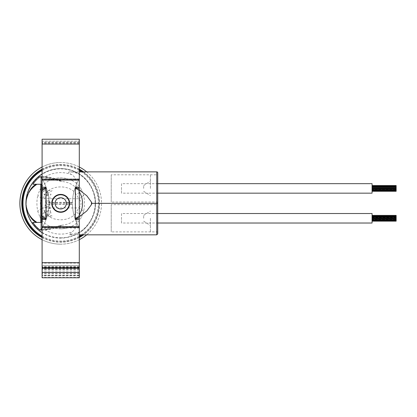 <?xml version="1.0" encoding="UTF-8"?>
<svg xmlns="http://www.w3.org/2000/svg" width="417" height="417" viewBox="0 0 417 417"><rect width="100%" height="100%" fill="white"/><g stroke="black" fill="none" stroke-linecap="round" stroke-linejoin="round"><path stroke-width="0.31" stroke-dasharray="2.08 1.56" d="M79.303 189.902L76.65 188.416C77.38 182.088 75.837 177.533 72.026 174.754C68.294 172.998 67.518 172.039 69.702 171.867C73.116 171.955 76.754 172.951 80.627 174.864C88.633 179.138 96.056 194.15 95.43 201.964L94.956 203.345L156.756 203.345L156.756 234.828M69.702 171.867L79.303 171.867M157.735 233.848L157.735 172.847M157.735 203.345L156.756 203.345L156.756 171.867M157.735 203.006A0.98 0.98 0 0 0 156.756 202.026L156.756 174.806L156.756 202.026L111.224 202.026L111.224 174.806L156.756 174.806A0.98 0.98 0 0 0 157.735 173.826M111.224 174.806L111.224 202.026M157.735 232.868A0.98 0.98 0 0 0 156.756 231.888L156.756 204.669L156.756 231.888L111.224 231.888L111.224 204.669L156.756 204.669A0.98 0.98 0 0 0 157.735 203.689M26 205.336A34.762 34.762 0 0 0 60.7 238.107A34.762 34.762 0 0 0 95.462 203.345A34.762 34.762 0 0 0 42.096 173.983M80.627 174.864A34.762 34.762 0 0 0 25.943 203.345M94.956 203.345L95.43 204.726A34.762 34.762 0 0 0 95.43 201.964M95.43 204.726C96.061 212.498 88.644 227.567 80.627 231.831L69.702 234.828L72.026 231.941C75.826 229.188 77.369 224.633 76.65 218.279L79.303 216.793M42.096 232.707A34.762 34.762 0 0 0 80.627 231.831M40.637 176.813L40.1 176.824A0.98 0.98 0 0 1 41.116 177.804L41.116 184.251L32.807 184.251M42.096 176.62L45.151 176.808C49.717 176.792 55.398 178.372 62.19 181.546L50.926 179.018L51.166 178.069L42.096 176.824M32.834 222.438A33.782 33.782 0 0 0 39.506 229.652L40.381 229.876M42.096 229.871L51.166 228.62L62.19 225.144L60.7 225.905C54.387 228.573 49.201 229.897 45.151 229.882L42.096 230.075M60.7 208.974A5.63 5.63 0 0 0 66.329 203.345A5.63 5.63 0 0 0 60.7 197.721A5.63 5.63 0 0 0 55.075 203.345A5.63 5.63 0 0 0 60.7 208.974M42.096 236.131A37.697 37.697 0 0 0 79.303 236.131M81.44 234.828A37.697 37.697 0 0 0 81.44 171.867M79.303 170.558A37.697 37.697 0 0 0 42.096 170.558M44.583 229.736A0.98 0.917 -94.9 0 1 45.151 229.882A30.759 30.759 0 0 0 72.026 231.941M41.116 229.882L42.122 229.871L42.096 228.891A39.756 39.756 0 0 0 50.926 227.672L62.19 225.144A21.851 21.851 0 0 0 79.303 214.807M41.116 228.891A0.98 0.98 0 0 1 40.115 229.871A0.98 0.98 0 0 0 41.116 228.891L41.116 222.438L32.807 222.438M51.166 228.62A40.73 40.73 0 0 1 42.122 229.871A40.73 40.73 0 0 0 51.166 228.62L50.926 227.672M42.795 190.699A36.717 36.717 0 0 1 43.113 191.58L48.518 191.58L44.03 194.65A36.717 36.717 0 0 1 44.119 195.005L50.77 195.005A36.717 36.717 0 0 1 50.994 194.124L46.37 194.124L52.094 190.699L42.795 190.699A36.717 36.717 0 0 1 43.113 191.58M48.085 215.177L51.046 213.306A36.717 36.717 0 0 1 50.817 212.415L47.444 214.536L44.077 212.415A36.717 36.717 0 0 1 43.842 213.306L47.58 215.662L43.113 215.662A36.717 36.717 0 0 1 42.795 216.543L52.094 216.543A36.717 36.717 0 0 1 51.776 215.662L48.57 215.662L48.085 215.177M42.096 222.438L42.096 228.891M50.926 179.018A39.756 39.756 0 0 0 42.096 177.804L42.096 184.251M49.826 201.182L47.46 202.949L45.078 201.171A36.717 36.717 0 0 1 45.13 202.339L46.704 203.506L45.13 204.679A36.717 36.717 0 0 1 45.078 205.847L47.46 204.069L49.811 205.821A36.717 36.717 0 0 1 49.759 204.658L48.216 203.506L49.769 202.354A36.717 36.717 0 0 1 49.826 201.182M44.947 207.442L49.946 207.442A36.717 36.717 0 0 1 49.863 206.556L45.026 206.556A36.717 36.717 0 0 1 44.947 207.442M48.867 210.767L44.442 210.767A36.717 36.717 0 0 1 44.259 211.648L50.634 211.648A36.717 36.717 0 0 1 50.05 208.323L48.867 208.323L48.867 210.767M47.444 200.994A2.658 2.658 0 0 0 50.103 198.336A2.658 2.658 0 0 0 47.444 195.677A2.658 2.658 0 0 0 44.791 198.336A2.658 2.658 0 0 0 47.444 200.994M72.026 174.754A30.759 30.759 0 0 0 45.151 176.808A0.98 0.917 -85.1 0 1 44.583 176.959M79.303 191.888A21.851 21.851 0 0 0 62.19 181.546L51.166 178.069A40.73 40.73 0 0 0 42.122 176.824A40.73 40.73 0 0 1 51.166 178.069M42.096 177.804L42.122 176.824M39.506 177.043A33.782 33.782 0 0 0 32.834 184.251A33.782 33.782 0 0 1 39.506 177.043M111.224 204.669L111.224 231.888M121.498 213.53L121.498 218.279L121.498 213.53L157.735 213.53L157.735 223.027L121.498 223.027L121.498 218.279L121.498 223.027M121.498 183.668L121.498 188.416L121.498 183.668L157.735 183.668L157.735 193.165L121.498 193.165L121.498 188.416L121.498 193.165M150.412 188.416L150.412 174.342L150.412 188.416M143.662 188.416L143.662 185.523L143.662 188.416M372.068 186.269L372.068 186.759L372.068 186.269M396.15 185.544L396.15 191.288M372.068 187.827L372.068 188.317L372.068 187.827M372.068 187.389L372.068 186.409L372.068 187.389L372.068 186.899L372.068 187.389L396.15 187.384L396.15 186.899L396.15 187.389L396.15 186.409L396.15 187.389L396.15 186.899L396.15 187.389L372.068 187.389M372.068 190.564L372.068 191.054L372.068 190.564M372.068 189.005L372.068 188.51L372.068 189.005M372.068 193.165L372.068 183.668M372.068 190.798L372.068 191.288L372.068 190.798M372.068 186.034L372.068 186.524L372.068 186.034M372.068 189.933L372.068 188.953L372.068 189.933L372.068 188.953L372.068 189.933L396.15 189.933L396.15 188.953L396.15 189.933L396.15 188.953L396.15 189.933L372.068 189.933M396.15 188.416L396.15 187.926L396.15 188.416M396.15 190.798L396.15 190.308L396.15 190.798M372.068 188.416L372.068 187.926L372.068 188.416M396.15 189.005L396.15 188.515L396.15 189.005M396.15 190.564L396.15 190.074L396.15 190.564M396.15 187.827L396.15 187.337L396.15 187.827M150.412 218.279L150.412 232.347L150.412 218.279M143.662 218.279L143.662 215.386L143.662 218.279M372.068 216.131L372.068 216.621L372.068 216.131M396.15 215.407L396.15 221.151M372.068 217.69L372.068 218.18L372.068 217.69M372.068 217.252L372.068 216.272L372.068 217.252L372.068 216.762L372.068 217.252L396.15 217.252L396.15 216.272L396.15 217.252L396.15 216.762L396.15 217.252L372.068 217.252M372.068 220.426L372.068 220.916L372.068 220.426M372.068 218.868L372.068 219.358L372.068 218.868M372.068 223.027L372.068 213.53M372.068 217.106L372.068 217.596L372.068 217.106M396.15 217.106L396.15 217.596L396.15 217.106M372.068 220.661L372.068 221.151L372.068 220.661M372.068 215.897L372.068 216.387L372.068 215.897M372.068 219.795L372.068 218.816L372.068 219.795L372.068 218.816L372.068 219.795L396.15 219.795L396.15 218.816L396.15 219.795L396.15 218.816L396.15 219.795L372.068 219.795M396.15 218.279L396.15 218.769L396.15 218.279M396.15 220.661L396.15 220.171L396.15 220.661M372.068 218.279L372.068 217.789L372.068 218.279M396.15 218.868L396.15 218.378L396.15 218.868M396.15 220.426L396.15 219.936L396.15 220.426M396.15 217.69L396.15 217.205L396.15 217.69M42.096 167.003A40.83 40.83 0 0 1 101.529 203.345A40.83 40.83 0 0 1 42.096 239.692M79.303 239.692A40.83 40.83 0 0 1 19.87 203.345A40.83 40.83 0 0 1 79.303 167.003M86.705 171.867A40.83 40.83 0 0 1 86.705 234.828M42.096 169.182A38.901 38.901 0 0 1 79.303 169.182M83.556 171.867A38.901 38.901 0 0 1 83.556 234.828M79.303 237.513A38.901 38.901 0 0 1 42.096 237.513M42.096 236.919A38.385 38.385 0 0 0 60.7 241.73A38.385 38.385 0 0 1 22.32 203.345A38.385 38.385 0 0 1 60.7 164.965A38.385 38.385 0 0 0 42.096 169.776M60.7 228.808C56.769 228.797 53.032 227.932 49.498 226.212A25.463 25.463 0 0 0 60.7 228.808C64.635 228.797 68.367 227.932 71.906 226.212A25.463 25.463 0 0 1 60.7 228.808M49.498 180.483C56.967 177.043 64.437 177.043 71.906 180.483A25.463 25.463 0 0 0 49.498 180.483C45.364 182.484 42.185 185.492 39.969 189.506A6.364 1.991 35.6 0 0 45.172 194.624L42.524 198.747A6.364 2.101 30.5 0 1 37.806 195.239L39.969 189.506M71.906 226.212C76.045 224.2 79.225 221.198 81.435 217.189A6.364 1.991 35.6 0 0 76.233 212.071L78.876 207.947C81.831 204.867 81.831 201.797 78.876 198.747L42.524 198.747C39.568 201.828 39.568 204.893 42.524 207.947A6.364 2.101 -30.5 0 0 37.806 211.45C36.618 206.066 36.618 200.66 37.806 195.239M71.906 180.483C76.04 182.484 79.214 185.492 81.435 189.506L83.598 195.239C84.787 200.629 84.787 206.034 83.598 211.45A6.364 2.101 30.5 0 0 78.876 207.947L42.524 207.947L45.172 212.071A6.364 1.991 -35.6 0 0 39.969 217.189L37.806 211.45M79.303 169.776A38.385 38.385 0 0 0 60.7 164.965A38.385 38.385 0 0 1 99.084 203.345A38.385 38.385 0 0 1 60.7 241.73A38.385 38.385 0 0 0 79.303 236.919M82.66 234.828A38.385 38.385 0 0 0 82.66 171.867M39.969 217.189C42.185 221.203 45.364 224.21 49.498 226.212M83.598 211.45L81.435 217.189M83.598 195.239A6.364 2.101 -30.5 0 1 78.876 198.747L76.233 194.624C70.921 184.35 50.483 184.35 45.172 194.624M81.435 189.506A6.364 1.991 -35.6 0 1 76.233 194.624M79.303 188.724L79.303 178.867C74.872 186.248 72.589 194.239 72.454 202.839L72.459 202.334C72.683 193.91 74.966 186.091 79.303 178.867L79.303 139.226L42.096 139.226L42.096 178.867C46.438 186.091 48.716 193.91 48.94 202.334L48.94 204.361C48.716 212.785 46.438 220.603 42.096 227.828L42.096 218.92C44.682 218.524 46.063 217.742 46.235 216.564L46.235 190.131C46.063 188.953 44.682 188.171 42.096 187.775L42.096 188.724C44.426 188.969 45.661 189.438 45.813 190.131L45.813 216.564L42.096 216.564L42.096 190.131L46.235 190.131M79.303 277.774L79.303 227.828L79.303 275.819L42.096 275.819M79.303 275.819L79.303 265.514L42.096 265.514L79.303 265.514L79.303 226.765L42.096 226.765M42.096 277.774L42.096 227.828C46.527 220.447 48.81 212.456 48.951 203.856L48.951 202.839C48.81 194.239 46.527 186.248 42.096 178.867L42.096 141.181L79.303 141.181L42.096 141.181L42.096 187.775M79.303 275.303L42.096 275.303M79.303 273.917L42.096 273.917M79.303 267.469L42.096 267.469M79.303 269.074L42.096 269.074M72.459 204.361L72.454 203.856C72.589 212.456 74.872 220.447 79.303 227.828C74.966 220.603 72.683 212.785 72.459 204.361L48.94 204.361M75.388 187.337L75.388 219.358M46.011 219.045L46.011 187.337M79.303 216.689L79.303 190.006M79.303 226.765L79.303 217.966M69.66 203.345A8.96 8.96 0 0 1 60.7 212.305A8.96 8.96 0 0 1 51.739 203.345A8.96 8.96 0 0 1 60.7 194.39A8.96 8.96 0 0 1 69.66 203.345M79.303 187.775C76.718 188.171 75.341 188.953 75.169 190.131L75.169 216.564C75.341 217.742 76.718 218.524 79.303 218.92M42.096 217.966L42.096 218.92M60.7 237.815A34.465 34.465 0 0 0 95.165 203.345A34.465 34.465 0 0 0 60.7 168.88A34.465 34.465 0 0 0 26.235 203.345A34.465 34.465 0 0 0 60.7 237.815M60.7 244.18A40.83 40.83 0 0 1 19.87 203.345A40.83 40.83 0 0 1 60.7 162.515M45.172 212.071C50.483 222.344 70.921 222.344 76.233 212.071M79.303 273.156L42.096 273.156M79.303 277.435L42.096 277.435M79.303 227.922L42.096 227.922M79.303 263.111L42.096 263.111M79.303 272.452L42.096 272.452M79.303 271.071L42.096 271.071M79.303 267.026L42.096 267.026M79.303 269.591L42.096 269.591M79.303 275.647L42.096 275.647M79.303 267.803L42.096 267.803M79.303 266.52L42.096 266.52M72.459 202.334L48.94 202.334M72.454 203.856L48.951 203.856M72.454 202.839L48.951 202.839M79.303 142.124L42.096 142.124M79.303 142.635L42.096 142.635M79.303 143.578L42.096 143.578M79.303 178.976L42.096 178.976M79.303 179.857L42.096 179.857M69.702 234.828L79.303 234.828M143.662 185.523L150.412 181.186M143.662 191.304L150.412 195.641M372.068 186.753L396.15 186.753L372.068 186.759M372.068 188.317L396.15 188.317M372.068 187.879L396.15 187.879L372.068 187.879M372.068 191.054L396.15 191.054M372.068 189.49L396.15 189.49M372.068 188.906L396.15 188.906L372.068 188.906M372.068 186.524L396.15 186.524M372.068 190.423L396.15 190.423M372.068 186.409L396.15 186.409M372.068 185.779L396.15 185.779M372.068 188.953L396.15 188.953L372.068 188.953M372.068 189.443L396.15 189.443L372.068 189.443M372.068 187.926L396.15 187.926L372.068 187.926M372.068 190.308L396.15 190.308M372.068 190.074L396.15 190.074L372.068 190.074M372.068 188.515L396.15 188.515M372.068 186.899L396.15 186.899L372.068 186.899M372.068 187.337L396.15 187.337M143.662 215.386L150.412 211.049M143.662 221.172L150.412 225.508M372.068 216.621L396.15 216.621L372.068 216.621M372.068 218.18L396.15 218.18M372.068 217.742L396.15 217.742L372.068 217.742M372.068 220.916L396.15 220.916M372.068 219.358L396.15 219.358M372.068 218.769L396.15 218.769L372.068 218.769M372.068 217.596L396.15 217.596M372.068 216.387L396.15 216.387M372.068 220.285L396.15 220.285M372.068 216.272L396.15 216.272M372.068 215.641L396.15 215.641M372.068 218.816L396.15 218.816L372.068 218.816M372.068 219.306L396.15 219.306L372.068 219.306M372.068 217.789L396.15 217.789L372.068 217.789M372.068 220.171L396.15 220.171M372.068 216.616L396.15 216.616M372.068 219.936L396.15 219.936L372.068 219.936M372.068 218.378L396.15 218.378M372.068 216.762L396.15 216.762L372.068 216.762M372.068 217.205L396.15 217.205"/><path stroke-width="0.63" d="M79.303 171.867L156.756 171.867A0.98 0.98 0 0 1 157.735 172.847L157.735 233.848L156.756 234.828L156.756 203.345L157.735 203.345M157.735 203.006L157.735 173.826L157.735 183.668L372.068 183.668L372.068 193.165L157.735 193.165L157.735 203.006M157.735 232.868L157.735 203.689L157.735 213.53L372.068 213.53L372.068 223.027L157.735 223.027L157.735 232.868M42.096 173.983A34.762 34.762 0 0 0 26 201.359C27.871 192.508 31.259 186.811 36.164 184.251M40.647 176.61A0.98 0.917 -91.4 0 1 40.1 176.824A0.98 0.98 0 0 0 39.506 177.043A33.782 33.782 0 0 0 32.834 184.251L32.807 184.251A33.803 33.803 0 0 1 39.495 177.027L42.096 176.62M42.096 230.075L40.647 230.08A0.98 0.917 -88.6 0 0 40.1 229.871L41.116 229.882L39.506 229.652A0.98 0.98 0 0 0 40.1 229.871A40.73 40.73 0 0 0 40.115 229.871A0.98 0.98 0 0 0 41.116 228.891L41.116 222.438L32.834 222.438A33.782 33.782 0 0 0 39.506 229.652L39.495 229.668A33.803 33.803 0 0 1 32.807 222.438L32.807 222.438M60.7 211.914A8.564 8.564 0 0 0 69.264 203.345A8.564 8.564 0 0 0 60.7 194.781A8.564 8.564 0 0 0 52.135 203.345A8.564 8.564 0 0 0 60.7 211.914M60.7 212.06A8.715 8.715 0 0 0 69.415 203.345A8.715 8.715 0 0 0 60.7 194.635A8.715 8.715 0 0 0 51.984 203.345A8.715 8.715 0 0 0 60.7 212.06M60.7 208.974A5.63 5.63 0 0 0 66.329 203.345A5.63 5.63 0 0 0 60.7 197.721A5.63 5.63 0 0 0 55.075 203.345A5.63 5.63 0 0 0 60.7 208.974M79.303 236.131A37.697 37.697 0 0 0 81.44 234.828M81.44 171.867A37.697 37.697 0 0 0 79.303 170.558M42.096 170.558A37.697 37.697 0 0 0 42.096 236.131M36.967 184.251C30.566 188.453 26.943 194.171 26.104 201.416L26 201.359A34.762 34.762 0 0 0 42.096 232.707M79.303 216.793L86.799 210.929L91.432 204.617L91.928 203.345L91.432 202.078L86.809 195.776L79.303 189.902M40.647 230.08L39.495 229.668M41.116 229.882L42.096 229.871M42.096 228.891L41.116 228.891M32.834 184.251L42.096 184.251L41.544 184.251L41.544 222.438L42.096 222.438L41.544 222.438M39.495 177.027L40.1 176.824A40.73 40.73 0 0 0 40.1 176.824L42.122 176.824M42.096 176.824L40.637 176.813M41.544 184.251L41.116 184.251L41.116 177.804L42.096 177.804M41.116 177.804A0.98 0.98 0 0 0 40.115 176.824M26.104 201.416L25.943 203.345A34.762 34.762 0 0 0 26 205.336C27.866 214.182 31.254 219.879 36.164 222.438M91.928 203.345L156.756 203.345L156.756 171.867M25.943 203.345L26.104 205.279C26.943 212.524 30.566 218.242 36.967 222.438M372.068 191.288L396.15 191.288L396.15 185.544L372.068 185.544M372.068 221.151L396.15 221.151L396.15 215.407L372.068 215.407M79.303 167.003A40.83 40.83 0 0 1 86.705 171.867M86.705 234.828A40.83 40.83 0 0 1 79.303 239.692M79.303 169.182A38.901 38.901 0 0 1 83.556 171.867M83.556 234.828A38.901 38.901 0 0 1 79.303 237.513M42.096 169.776A38.385 38.385 0 0 0 42.096 236.919M79.303 236.919A38.385 38.385 0 0 0 82.66 234.828M82.66 171.867A38.385 38.385 0 0 0 79.303 169.776M42.096 237.513A38.901 38.901 0 0 1 42.096 169.182M42.096 239.692A40.83 40.83 0 0 1 42.096 167.003M79.303 277.774L42.096 277.774L42.096 267.469L79.303 267.469L79.303 277.774M46.011 218.336L45.896 219.504L42.096 219.504L42.096 216.689L46.011 218.336L46.011 188.359L42.096 190.006L42.096 188.547L42.096 190.131M42.096 219.504L42.096 267.469M79.303 216.564L79.303 218.148C76.905 218.419 75.639 218.873 75.508 219.504L75.388 218.336L79.303 216.689L79.303 267.469M79.303 268.376L42.096 268.376M79.303 144.021L42.096 144.021L42.096 139.226L79.303 139.226L79.303 190.006L75.388 188.359L75.508 187.191C75.639 187.822 76.905 188.275 79.303 188.547L79.303 190.131M75.388 218.336L75.388 188.359M79.303 216.689L79.303 190.006M45.896 219.504C45.766 218.873 44.499 218.419 42.096 218.148L42.096 216.564M42.096 216.689L42.096 190.006M42.096 144.021L42.096 188.547C44.499 188.275 45.766 187.822 45.896 187.191L46.011 188.359M46.011 219.358L46.011 219.045M69.66 203.345A8.96 8.96 0 0 0 60.7 194.39A8.96 8.96 0 0 0 51.739 203.345A8.96 8.96 0 0 0 60.7 212.305A8.96 8.96 0 0 0 69.66 203.345M91.432 202.078A30.759 30.759 0 0 1 91.432 204.617M79.303 214.807A21.851 21.851 0 0 0 79.303 191.888M40.694 222.438L40.694 184.251M79.303 262.674L42.096 262.674M79.303 272.457L42.096 272.457M75.508 187.191L79.303 187.191M79.303 219.504L75.508 219.504M79.303 226.603L42.096 226.603M79.303 227.484L42.096 227.484M42.096 187.191L45.896 187.191M79.303 180.092L42.096 180.092M79.303 179.211L42.096 179.211M79.303 234.828L156.756 234.828M372.068 188.317L396.15 188.317M372.068 189.49L396.15 189.49M372.068 191.054L396.15 191.054M372.068 190.423L396.15 190.423M372.068 186.409L396.15 186.409M372.068 188.51L396.15 188.51M372.068 187.337L396.15 187.337M372.068 185.779L396.15 185.779M372.068 218.18L396.15 218.18M372.068 219.358L396.15 219.358M372.068 220.916L396.15 220.916M372.068 220.285L396.15 220.285M372.068 216.272L396.15 216.272M372.068 218.378L396.15 218.378M372.068 217.2L396.15 217.2M372.068 215.641L396.15 215.641"/></g></svg>
